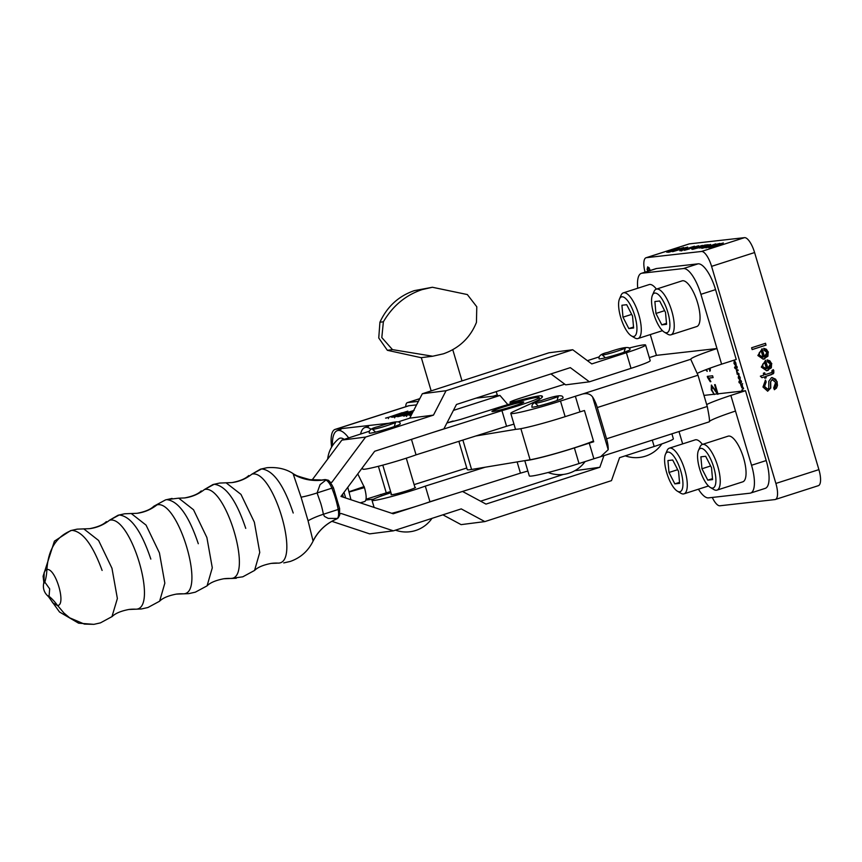 <?xml version="1.0" encoding="UTF-8"?>
<svg xmlns="http://www.w3.org/2000/svg" width="862" height="862" viewBox="0 0 862 862"><rect width="100%" height="100%" fill="white"/><g stroke="black" fill="none" stroke-linecap="round" stroke-linejoin="round"><path stroke-width="1.29" d="M485.08 467.236L425.311 486.114A32.67 2.08 163.5 0 1 391.51 496.544A32.67 2.08 163.5 0 1 372.007 500.326A32.67 2.08 163.5 0 1 390.96 492.708M391.768 513.31A32.67 2.08 -16.5 0 0 429.944 501.738L520.454 473.152L517.125 461.913M425.311 486.114L429.944 501.738M520.454 473.152A32.67 2.08 -16.5 0 0 527.856 471.008M391.445 494.335A12.758 0.808 -16.5 0 0 391.014 494.702A12.758 0.808 -16.5 0 0 391.542 494.777A12.758 0.808 -16.5 0 0 405.162 491.351A12.758 0.808 -16.5 0 0 415.484 487.45A12.758 0.808 -16.5 0 0 414.934 487.386M347.785 487.289L350.974 499.755M364.561 501.544L364.788 501.512C366.716 500.175 366.619 495.531 364.475 487.601L357.773 473.895M390.605 491.512L366.07 499.217M414.116 484.627L466.773 468.001M446.915 422.994L460.868 419.352L499.863 407.036A32.67 2.08 163.5 0 1 539.159 397.49A32.67 2.08 163.5 0 1 501.943 410.635L431.517 432.875M492.622 411.583A16.583 1.056 -16.5 0 0 510.326 407.123A16.583 1.056 -16.5 0 0 523.751 402.058A16.583 1.056 -16.5 0 0 507.546 405.765A16.583 1.056 -16.5 0 0 491.933 411.486A16.583 1.056 -16.5 0 0 492.622 411.583M453.143 421.033A16.335 4.418 -107.5 0 0 452.852 421.087L446.936 422.951M362.493 468.185L361.846 468.454M404.989 441.463A32.67 2.08 163.5 0 1 397.641 443.833M362.363 467.754L362.751 469.068A32.67 2.08 -16.5 0 0 382.243 465.286A32.67 2.08 -16.5 0 0 416.055 454.856L506.565 426.27L501.943 410.635M411.465 439.361L416.055 454.856M506.565 426.27A32.67 2.08 -16.5 0 0 513.967 424.115M550.947 373.914L565.655 384.851L589.403 381.812L570.332 367.643L456.472 404.472L443.876 428.877L374.668 451.268L340.964 496.426L393.191 513.774L416.163 506.35M548.975 352.784L422.315 393.751L446.063 390.712L572.724 349.746L548.975 352.784M422.315 393.751L409.719 418.156L433.467 415.118L446.063 390.712M409.719 418.156L398.028 421.938M369.399 431.205L341.869 440.105L365.617 437.066L433.467 415.118M341.869 440.105L312.152 479.918M330.318 482.429L331.913 482.224L365.617 437.066M330.512 482.677L331.913 482.224M652.286 440.126L654.172 446.484A32.411 2.058 -16.5 0 0 673.373 438.801L671.897 433.823M423.501 503.968L450.029 495.391M462.506 491.448L485.985 504.098L599.844 467.269L574.792 470.727M563.306 474.445L480.597 501.199M599.844 467.269L603.939 455.642M654.172 446.484L619.562 457.679L611.492 480.63L484.843 521.596L461.095 524.635L442.885 514.829M484.843 521.596L461.245 508.892L393.395 530.841L369.647 533.869L331.87 521.316M393.395 530.841L341.169 513.483L339.887 513.892M572.724 349.746L591.785 363.915L626.394 352.72A32.411 2.058 163.5 0 0 645.595 345.037A32.411 2.058 163.5 0 0 628.84 348.108M587.431 360.672L599.176 356.879M589.403 381.812L631.016 368.343A32.411 2.058 -16.5 0 0 650.217 360.661L645.595 345.037M709.254 421.787C709.9 421.41 709.232 416.303 707.249 406.476L697.994 375.218L690.731 359.282L579.814 394.893A12.758 0.808 -16.5 0 0 575.374 396.261L560.494 401.035A38.284 2.435 163.5 0 1 510.778 413.372A38.284 2.435 163.5 0 1 513.73 411.465L532.619 402.834A127.598 8.103 -16.5 0 0 542.435 396.455A127.598 8.103 -16.5 0 0 541.508 395.841A38.284 2.435 -16.5 0 0 519.107 400.421A15.311 0.97 163.5 0 1 510.035 402.177A15.311 0.97 163.5 0 1 520.734 398.028L564.761 384.183M750.587 493.064L765.24 488.366A28.069 9.439 -107.8 0 0 766.199 460.556L751.545 465.264A28.069 9.439 72.2 0 1 750.587 493.064A28.069 9.439 72.2 0 1 749.962 493.204L708.51 497.87A28.069 9.439 72.2 0 1 698.425 489.207M703.974 395.399L745.511 390.723L766.199 460.556M682.661 443.898L678.997 431.539M707.249 406.476L606.546 438.812A16.335 5.484 72.2 0 1 608.206 449.695L600.652 456.698L598.336 457.41A12.758 0.808 -16.5 0 0 593.886 458.767L579.016 463.551A38.284 2.435 163.5 0 1 529.3 475.889L524.786 460.642M715.568 289.621A28.069 9.439 -107.8 0 0 698.069 263.837L656.607 268.513A28.069 9.439 -107.8 0 0 655.982 268.642L641.339 273.351A28.069 9.439 72.2 0 1 641.964 273.211L683.415 268.545A28.069 9.439 72.2 0 1 700.914 294.33L715.568 289.621L736.245 359.465L721.602 364.163L700.914 294.33M637.74 288.242A28.069 9.439 72.2 0 1 641.339 273.351M706.689 404.569A51.041 3.243 163.5 0 1 730.857 395.421L745.511 390.723M525.648 460.502A38.284 2.435 -16.5 0 0 574.383 447.917L589.252 443.143A12.758 0.808 163.5 0 1 593.702 441.775L584.447 410.517A12.758 0.808 163.5 0 0 579.997 411.885L575.374 396.261M751.545 465.264L735.491 411.055A51.041 3.243 -16.5 0 0 709.275 421.669M606.546 438.812L597.291 407.554A16.335 5.484 -107.8 0 0 592.603 397.005L608.206 449.695M730.857 395.421L735.491 411.055M690.742 359.357L690.731 359.282A51.041 3.243 -16.5 0 1 716.979 348.539L656.435 355.359L650.282 334.596M579.814 394.893C585.675 392.673 589.931 393.384 592.603 397.005M510.778 413.372L515.411 428.996A38.284 2.435 -16.5 0 0 565.127 416.658L579.997 411.885M697.401 373.332A51.041 3.243 163.5 0 1 721.602 364.163M649.312 357.601L656.435 355.359M562.843 397.759A16.335 1.034 163.5 0 1 563.145 397.856A16.335 1.034 163.5 0 1 550.452 402.683A16.335 1.034 163.5 0 1 532.835 407.198A16.335 1.034 163.5 0 1 531.822 407.133A16.335 1.034 163.5 0 1 532.026 406.886M370.315 433.187A16.076 1.024 -16.5 0 0 387.652 428.748A16.076 1.024 -16.5 0 0 400.151 423.996C400.83 420.419 393.503 421.302 378.17 426.658C371.554 428.048 368.602 430.203 369.313 433.133A16.076 1.024 -16.5 0 0 370.315 433.187M600.103 358.861A16.076 1.024 -16.5 0 0 617.44 354.422A16.076 1.024 -16.5 0 0 629.928 349.67C630.618 346.093 623.291 346.977 607.958 352.332C601.342 353.722 598.39 355.877 599.101 358.807A16.076 1.024 -16.5 0 0 600.103 358.861M533.072 407.133A16.076 1.024 -16.5 0 0 550.409 402.683A16.076 1.024 -16.5 0 0 562.897 397.932C563.586 394.354 556.259 395.249 540.927 400.604C534.311 401.983 531.358 404.138 532.069 407.069A16.076 1.024 -16.5 0 0 533.072 407.133M277.09 563.166L271.25 563.392A45.934 42.658 82.7 0 1 278.297 563.123L278.297 563.123C301.14 562.983 273.297 468.723 251.941 474.132L260.453 469.176L267.005 467.71L261.628 468.917C273.276 470.286 283.803 484.983 293.209 513.019M320.632 479.94L310.051 479.66C298.834 476.675 293.155 474.628 293.005 473.54L293.091 473.669A45.934 45.88 25.5 0 0 324.565 479.617A2.554 2.37 -94.1 0 1 324.812 479.584L324.565 479.617A12.294 3.254 70.4 0 1 325.06 479.714A45.934 45.169 -11.9 0 1 293.285 474.229L301.075 497.202A45.934 8.825 -22.3 0 0 317.076 492.956L331.87 488.172A40.826 14.923 72.1 0 1 338.184 509.474A12.758 4.666 72.1 0 1 337.29 518.461L328.239 518.396L324.468 516.403L323.39 514.269A40.826 14.923 -107.9 0 0 320.804 503.537L317.076 492.956L320.071 484.638L325.911 480.069M337.085 518.762A2.554 2.37 -120.5 0 1 336.686 518.956A12.294 3.308 74.6 0 1 336.525 519.043C326.041 523.59 318.229 530.949 313.078 541.131L313.068 541.013A45.934 45.858 148.6 0 1 336.686 518.956A26.7 8.34 71.6 0 0 337.29 518.461A2.554 2.338 47.3 0 0 338.098 517.997L339.606 515.357L339.596 508.461A2.554 0.797 169.5 0 1 338.184 509.474L323.39 514.269A45.934 14.438 -10.5 0 0 308.057 520.756L313.068 541.013M325.922 480.069A12.758 4.666 72.1 0 1 331.87 488.172L333.529 487.978C330.577 482.257 328.53 479.628 327.388 480.112L327.388 480.112A2.554 2.263 112.6 0 0 325.922 480.069A26.7 8.383 73 0 0 325.06 479.714A2.554 2.317 -76.7 0 1 326.105 479.692L324.812 479.584A2.554 2.37 -94.1 0 1 325.491 479.638M327.388 480.112L326.105 479.692A2.554 2.317 -76.7 0 1 326.202 479.725M301.075 497.202L308.057 520.756M293.091 473.669L293.285 474.229M292.929 473.507L292.994 473.54C285.947 468.885 277.284 466.935 267.005 467.71M226.081 482.806L240.983 494.4L254.355 522.178L259.753 552.445L254.559 570.45C257.695 567.293 263.255 564.944 271.25 563.392M236.285 578.273L230.844 578.477C253.676 578.348 225.833 484.078 204.477 489.497L212.989 484.541L219.541 483.076L214.175 484.272C225.812 485.64 236.339 500.337 245.745 528.374M178.617 498.171L166.711 499.626C178.359 500.994 188.886 515.702 198.292 543.728M214.175 484.272L204.477 489.497A45.934 42.658 82.7 0 1 184.576 497.945L178.736 498.171L193.519 509.754L206.891 537.543L212.289 567.81L207.095 585.804C210.231 582.658 215.791 580.309 223.786 578.758A45.934 42.658 82.7 0 1 230.844 578.477L242.815 576.807L254.538 570.45M188.821 593.627L182.162 593.886L188.821 593.627L195.351 592.162L206.934 585.934M165.526 499.895L153.813 506.253L165.526 499.895L172.077 498.43M182.173 593.886L176.322 594.112A45.934 42.658 82.7 0 1 183.38 593.843C206.212 593.702 178.369 499.432 157.013 504.852A45.934 42.658 82.7 0 1 137.123 513.299C145.107 511.748 150.667 509.399 153.813 506.253M131.153 513.526L124.624 513.784L119.247 514.991C130.895 516.36 141.422 531.057 150.828 559.093M137.123 513.299L131.272 513.536L146.055 525.109L159.427 552.898L164.836 583.165L159.632 601.159C162.767 598.012 168.338 595.664 176.322 594.112M141.357 608.981L134.698 609.24L141.368 608.981L147.898 607.527L159.47 601.288M134.709 609.24L128.858 609.477A45.934 42.658 82.7 0 1 135.916 609.197C158.759 609.068 130.905 514.797 109.56 520.206L118.062 515.25L124.613 513.784M44.048 582.669L43.94 581.311L43.628 583.789L44.846 582.13L49.673 588.875L49.048 596.321A45.934 42.658 82.7 0 1 57.506 605.501C66.654 605.383 55.513 567.401 46.86 569.567L45.524 570.213L44.167 572.487L43.994 582.766M48.347 596.202L52.862 602.969L57.355 605.48M119.247 514.991L109.56 520.217A45.934 42.658 82.7 0 1 89.659 528.665L83.808 528.891L98.602 540.474L111.963 568.252L117.372 598.53L111.941 616.696M413.361 411.109L405.679 412.79L394.365 416.54L398.513 415.829L395.539 416.777L391.693 417.24L414.105 410.409M411.357 414.999L409.569 415.387L411.465 414.773M403.588 415.344L397.651 416.734L413.006 411.799M412.866 412.058L403.502 415.064M410.344 414.503L403.513 416.066M404.127 416.077L412.37 413.038M412.241 413.275L406.498 415.128L410.334 414.493M386.057 418.113L407.845 411.12L399.505 414.331L385.562 418.102M402.145 412.704L388.385 417.37L402.145 412.704M388.471 418.598L388.385 417.37M406.174 413.113L405.528 411.864M416.583 404.871L409.008 405.722A29.351 9.87 -107.8 0 0 408.351 405.862L335.135 429.384A29.351 9.87 72.2 0 1 335.792 429.244L390.508 423.059M331.622 447.066A29.351 9.87 72.2 0 1 335.135 429.384M373.537 499.173L365.897 500.035M453.412 410.398L499.971 395.453L475.975 398.158M499.971 395.453L507.847 404.612M458.875 441.333L467.247 469.596A38.284 2.435 -16.5 0 0 471.579 469.467L530.087 459.769A37.001 2.349 -16.5 0 0 562.261 451.569A37.001 2.349 -16.5 0 0 593.465 440.967M516.392 429.244L475.824 435.978M677.327 491.146L680.786 493.215A23.985 8.06 -107.8 0 0 683.48 493.958A23.985 8.06 -107.8 0 0 684.008 493.84A23.985 8.06 -107.8 0 0 684.353 468.54A23.985 8.06 -107.8 0 0 669.343 448.175A23.985 8.06 -107.8 0 0 667.091 450.557L665.475 454.252A20.742 6.971 72.2 0 1 679.396 466.902A20.742 6.971 72.2 0 1 679.655 491.782A20.742 6.971 72.2 0 1 677.327 491.146A20.742 6.971 72.2 0 1 667.134 474.068A20.742 6.971 72.2 0 1 665.475 454.252M669.343 448.175L695.149 439.879A23.985 8.06 72.2 0 1 702.422 444.415M667.931 460.545L672.705 460.006L678.556 471.395L679.612 483.334L674.838 483.873L668.987 472.473L667.931 460.545M668.987 472.473L677.672 469.693M674.838 483.873L679.525 482.364M710.288 487.429L713.747 489.497A23.985 8.06 -107.8 0 0 716.43 490.241A23.985 8.06 -107.8 0 0 716.968 490.122A23.985 8.06 -107.8 0 0 717.313 464.823A23.985 8.06 -107.8 0 0 702.304 444.458A23.985 8.06 -107.8 0 0 700.052 446.839L698.435 450.535A20.742 6.971 72.2 0 1 712.357 463.185A20.742 6.971 72.2 0 1 712.605 488.075A20.742 6.971 72.2 0 1 710.288 487.429A20.742 6.971 72.2 0 1 700.095 470.35A20.742 6.971 72.2 0 1 698.435 450.535M702.304 444.458L728.11 436.172A23.985 8.06 72.2 0 1 743.119 456.537A23.985 8.06 72.2 0 1 742.775 481.836L716.968 490.122M700.881 456.828L705.666 456.289L711.516 467.689L712.572 479.617L707.788 480.156L701.948 468.766L700.881 456.828M701.948 468.766L710.633 465.976M707.788 480.156L712.486 478.647M631.318 335.846L634.788 337.915A23.985 8.06 -107.8 0 0 637.471 338.647A23.985 8.06 -107.8 0 0 638.009 338.529A23.985 8.06 -107.8 0 0 638.343 313.229A23.985 8.06 -107.8 0 0 623.345 292.864A23.985 8.06 -107.8 0 0 621.082 295.246L619.476 298.942A20.742 6.971 72.2 0 1 633.387 311.602A20.742 6.971 72.2 0 1 633.645 336.482A20.742 6.971 72.2 0 1 631.318 335.846A20.742 6.971 72.2 0 1 621.136 318.768A20.742 6.971 72.2 0 1 619.476 298.942M623.345 292.864L649.151 284.579A23.985 8.06 72.2 0 1 656.413 289.115M621.922 305.245L626.706 304.706L632.546 316.095L633.613 328.023L628.829 328.562L622.989 317.173L621.922 305.245M622.989 317.173L631.674 314.382M628.829 328.562L633.527 327.054M664.279 332.129L667.748 334.197A23.985 8.06 -107.8 0 0 670.431 334.93A23.985 8.06 -107.8 0 0 670.959 334.822A23.985 8.06 -107.8 0 0 671.304 309.523A23.985 8.06 -107.8 0 0 656.305 289.147A23.985 8.06 -107.8 0 0 654.042 291.528L652.437 295.224A20.742 6.971 72.2 0 1 666.348 307.885A20.742 6.971 72.2 0 1 666.606 332.764A20.742 6.971 72.2 0 1 664.279 332.129A20.742 6.971 72.2 0 1 654.086 315.05A20.742 6.971 72.2 0 1 652.437 295.224M656.305 289.147L682.111 280.861A23.985 8.06 72.2 0 1 697.11 301.237A23.985 8.06 72.2 0 1 696.776 326.536L670.959 334.822M654.883 301.528L659.667 300.989L665.507 312.378L666.574 324.306L661.79 324.845L655.939 313.456L654.883 301.528M655.939 313.456L664.634 310.665M661.79 324.845L666.488 323.336M418.382 401.369L407.607 402.586L419.772 398.675M497.525 395.723L497.288 394.915A11.669 3.922 -107.8 0 0 496.135 391.639M405.743 406.702A11.669 3.922 72.2 0 1 407.349 402.64A11.669 3.922 72.2 0 1 407.607 402.586M383.374 321.785C392.792 305.838 405.7 295.116 422.111 289.61L432.401 287.262L467.333 294.556L476.783 306.775L476.449 322.399C470.232 337.721 459.22 348.194 443.402 353.819L432.681 356.232L392.49 349.627L381.812 337.57L383.374 321.785L379.926 322.237L378.752 337.979L387.372 350.306L421.346 357.73M432.401 287.262L414.331 290.634C398.6 296.054 387.135 306.592 379.926 322.237M431.162 390.885L421.313 357.644L432.681 356.232M327.679 459.123A30.116 30.116 0 0 1 338.701 438.833A28.327 9.536 72.2 0 1 344.207 439.351M332.42 445.783A36.301 12.219 72.2 0 1 337.365 430.644A36.301 12.219 72.2 0 1 338.173 430.461A36.301 12.219 72.2 0 1 348.679 437.907M360.596 434.049A36.301 12.219 72.2 0 1 364.928 427.53A36.301 12.219 72.2 0 1 365.747 427.347A36.301 12.219 72.2 0 1 371.123 429.362M382.211 495.682A36.301 12.219 72.2 0 1 380.498 494.465M687.165 247.383L672.629 251.693L687.66 247.071M686.055 248.202L685.549 247.556M715.729 243.871L709.868 245.907L719.878 243.407L705.924 247.89L710.956 246.123L701.787 248.353L715.772 244.011M699.675 247.954L710.579 244.452L699.707 248.084M715.061 246.004L721.731 243.493L713.822 245.573L723.358 242.965L718.908 244.959L708.984 247.599L710.967 246.51L715.104 246.123M722.324 244.14L721.731 243.493M708.984 247.599L708.435 247.566M691.453 248.881L702.368 245.379L691.496 249.01M708.715 245.541L710.719 245.314L708.823 245.885M680.215 250.799L694.46 246.22L679.892 250.777M681.67 250.95L681.486 250.336L693.048 246.672L681.691 250.497M693.393 247.308L693.048 246.672M697.767 247.944L692.509 249.409L694.729 248.353L704.857 245.099L708.348 244.711L697.8 248.062M687.725 247.9L684.008 248.687L687.725 247.9M689.255 248.956L684.385 250.325L686.454 249.344L698.608 245.756L687.089 249.28L689.288 249.075M697.563 246.844L697.186 246.209M667.479 252.221L679.116 247.997L675.733 249.657L676.875 249.549L683.771 247.48L669.817 251.952L666.779 252.232M675.14 250.271L676.422 249.743M670.658 251.542L675.28 250.055L670.119 251.133L668.987 251.726L670.701 251.672M668.815 252.34L668.632 251.726L669.084 252.038M765.348 343.345L765.876 345.134L752.138 349.552M766.092 345.112L752.149 349.595L751.599 347.763L765.553 343.281L765.876 345.134M765.348 360.413L767.719 368.419L770.412 364.044L767.482 361.857L767.148 359.896L771.813 363.592L768.15 370.391L766.609 370.735L761.286 367.083L765.553 360.359L767.945 368.397M767.148 359.917L769.831 360.812L771.598 363.613L771.339 367.805L766.501 370.746M764.723 362.719L762.999 364.033L762.687 366.619L766.512 368.753L764.723 362.719L762.784 364.055L762.461 366.641L766.286 368.774M766.512 368.753L765.865 368.861M770.703 381.92L770.779 387.965L767.686 391.197L762.967 387.027L765.478 380.088L766.167 381.931L764.572 386.424L767.686 389.193L768.753 388.212L768.775 381.316L771.425 377.696L772.147 377.534L777.233 381.855L774.399 389.721L773.699 387.911L775.617 382.469L772.147 379.539L770.477 381.941L770.563 387.986L767.579 391.208M772.427 379.463L770.477 381.941M772.04 377.556L775.617 379.194L777.018 381.877L777.47 385.443L776.446 388.115L774.378 389.667M766.167 381.931L764.346 386.456L767.46 389.215M765.273 380.164L765.952 381.952M761.922 348.851L764.292 356.857L766.986 352.483L764.055 350.295L763.721 348.334L766.404 349.25L768.171 352.052L767.913 356.243L763.075 359.185M761.297 351.157L759.573 352.472L759.26 355.058L763.086 357.191L761.297 351.157L759.357 352.493L759.045 355.079L762.859 357.213M763.086 357.191L762.439 357.299M763.721 348.334L768.387 352.03L764.723 358.829L763.182 359.174L757.86 355.521L762.137 348.798L764.519 356.836M765.758 376.457L766.167 377.804L764.831 378.235L764.432 376.877L761.933 377.685L760.359 376.188L763.894 375.056L763.355 373.224L764.68 372.804L765.219 374.625L771.145 372.729L772.244 371.242L771.932 370.477L773.376 369.723L773.936 371.059L771.587 374.582L765.542 376.478L765.941 377.825L764.82 378.192M773.149 369.744L773.871 372.718L773.322 373.742L765.542 376.478M764.432 376.877L761.9 377.653M765.219 374.625L764.475 372.869M817.984 485.759A16.206 5.441 -107.8 0 0 818.35 485.683A16.206 5.441 -107.8 0 0 818.9 469.628L775.886 483.442L711.581 266.358L754.595 252.544A16.206 5.441 -107.8 0 0 744.499 237.653L689.417 243.871A16.206 5.441 -107.8 0 0 689.061 243.946L646.047 257.749A16.206 5.441 72.2 0 1 646.403 257.673L689.417 243.871M818.9 469.628L754.595 252.544M775.886 483.442A16.206 5.441 72.2 0 1 775.337 499.486A16.206 5.441 72.2 0 1 774.97 499.572L719.899 505.778A16.206 5.441 72.2 0 1 712.281 497.449M744.499 237.653L701.485 251.467A16.206 5.441 72.2 0 1 711.581 266.358M701.485 251.467L646.403 257.673M645.035 272.166A16.206 5.441 72.2 0 1 646.047 257.749M647.965 271.218L647.082 269.429L647.707 266.854L649.776 269.127L650.002 270.84M706.581 369.442L707.206 371.35L705.644 369.798M710.288 368.063L709.792 371.253L709.641 368.3M707.627 377.567L707.271 376.382L712.583 375.789L713.122 377.61L708.995 378.084L710.859 381.65L710.223 381.715L707.627 377.567L707.896 376.317M714.232 394.548L711.279 389.893L711.365 385.077L716.742 391.994L714.576 384.7L715.201 384.624L717.927 393.826M717.604 394.3L712.357 386.822M718.186 394.117L712.486 386.779L711.829 389.872L714.156 394.257M735.523 364.906L734.639 360.866L735.954 363.171L735.739 365.854L733.971 363.441L734.241 360.887L735.523 364.906L736.256 364.637M738.615 375.326L739.801 379.355L738.917 375.315L740.232 377.621L740.016 380.304L738.249 377.89L738.615 375.326M734.532 367.535L735.189 366.522L735.458 367.438L736.579 367.309L736.805 366.199L736.827 368.225L735.728 368.343L735.922 369.022L734.532 367.535M736.579 367.309L736.978 366.673M739.488 381.909L739.219 381.004L739.736 381.888L740.857 381.758L741.094 380.648L741.115 382.674L740.005 382.793L740.21 383.471L738.82 381.985L739.725 381.834M740.857 381.758L741.255 381.123M738.087 370.52L736.956 370.768L736.784 371.953L739.154 374.108L737.236 374.323L736.374 369.949L737.85 369.723L738.131 370.638L737.355 370.649M741.665 391.736L741.891 389.904L742.958 391.014M741.891 387.965L740.62 384.409L742.053 383.902L743.022 388.924L741.201 385.249L741.891 387.965M741.342 384.28L742.053 383.902M741.794 385.109L740.911 385.551M741.783 385.066L741.201 385.249M743.604 388.74L742.667 387.491M741.449 385.217L742.721 387.954L741.449 385.217L742.15 385.023L741.568 385.217M741.923 384.096L742.635 383.719M741.115 385.249L741.137 384.301M742.247 391.542L742.473 389.721M742.818 390.734L742.02 391.833L742.742 390.745M737.021 371.608L736.956 369.755M739.122 373.989L737.236 374.323M737.818 374.14L737.592 373.365M740.35 382.685L739.456 381.92M741.46 382.512L740.005 382.793M740.339 382.642L739.758 382.825M739.865 382.696L739.284 382.879M735.448 367.384L735.006 368.43M736.073 368.236L735.48 368.376M737.182 368.063L735.728 368.343M738.572 376.349L738.659 375.498M740.361 380.099L738.626 376.317L738.518 377.858L739.768 379.248M734.284 361.9L734.381 361.049M736.083 365.65L734.349 361.868L734.23 363.408L735.491 364.798M647.416 268.007L647.782 266.843M649.129 267.651L648.073 267.77M649.452 270.571L650.013 270.356M648.569 267.608L647.351 269.407L648.87 270.765L649.506 269.159L647.707 267.856L648.289 267.662M648.87 270.765L649.732 270.517M710.256 370.725L710.223 368.096M707.045 370.692L706.215 369.582M709.749 369.248L709.167 369.432M713.089 377.502L708.995 378.084M710.223 381.715L710.805 381.532L708.208 377.384M716.742 391.994L717.324 391.801L715.191 384.624M711.506 388.353L711.581 385.098M714.102 394.042L712.529 391.617M364.475 487.601L349.379 491.965M364.173 486.556L349.293 491.663M345.662 497.988L343.992 492.353M386.23 492.773L378.386 466.288M631.016 368.343L626.394 352.72M519.387 401.358L519.107 400.421M698.069 263.837L683.415 268.545M641.964 273.211L656.607 268.513M697.994 375.218L597.291 407.554M579.016 463.551L574.383 447.917M593.886 458.767L589.252 443.143M541.993 397.49L541.508 395.841M565.127 416.658L560.494 401.035M261.628 468.917L251.941 474.132A45.934 42.658 82.7 0 1 232.04 482.58C240.024 481.028 245.595 478.679 248.73 475.533M339.348 508.203A2.554 0.797 169.5 0 1 339.596 508.461L333.529 487.978M43.843 582.443L43.1 576.225L54.425 541.153L70.609 530.615L77.149 529.149L71.783 530.345C56.472 536.283 48.186 549.353 46.925 569.567M57.582 605.49L64.014 613.108L69.671 617.828L84.379 624.088L93.893 624.347L78.593 623.183L59.51 611.998L48.434 596.569M71.783 530.345C82.558 531.283 92.665 544.644 102.104 570.439M44.846 582.13A45.934 42.658 82.7 0 0 46.86 569.567M49.048 596.321L47.432 595.577L49.145 597.409L48.444 596.245M335.792 429.244L409.008 405.722M462.872 440.062L471.579 469.467M520.874 428.673L530.087 459.769M493.269 396.208L497.288 394.915M387.372 350.306L392.49 349.627M715.611 390.68L715.029 390.874M372.007 500.326L374.119 507.438M360.23 502.826L364.788 501.512M343.388 497.234L342.526 494.314M539.159 397.49L539.677 399.225M510.035 402.177L510.53 403.825M600.652 456.698L709.254 421.83M382.793 465.135L391.574 494.777M406.282 458.185L415.064 487.817M395.486 530.162A31.452 31.452 0 0 0 431.97 518.364M394.516 425.666L395.518 422.617C385.734 426.237 378.095 428.511 372.621 429.427L374.948 431.463M625.262 455.836A31.452 31.452 0 0 0 661.844 443.908M624.303 351.34L625.306 348.291C615.511 351.911 607.882 354.185 602.398 355.101L604.725 357.137M548.081 472.505A31.452 31.452 0 0 0 585.072 461.601M557.272 399.602L558.264 396.552C548.48 400.173 540.851 402.446 535.367 403.373L537.694 405.399M313.089 541.077C308.219 551.001 300.622 557.789 290.278 561.442L283.749 562.908M338.098 517.987L336.525 519.043M232.04 482.58L219.541 483.065M184.576 497.945C192.571 496.393 198.131 494.045 201.266 490.887M229.637 578.521L223.786 578.758M89.659 528.654C97.643 527.102 103.203 524.753 106.349 521.607M128.858 609.477C120.874 611.029 115.314 613.378 112.168 616.524L100.423 622.881L93.904 624.347M43.628 583.8A12.758 12.758 0 0 0 47.432 595.577M83.797 528.891L77.16 529.149M403.373 415.053L403.007 413.814M394.645 417.876L394.279 416.637M406.659 416.518L406.293 415.279M708.467 485.985L684.008 493.84M662.469 330.674L638.009 338.529M419.794 398.643L407.349 402.64M452.787 349.767L462.01 380.907M337.365 430.644L340.964 429.481M364.928 427.53L368.537 426.367M775.337 499.486L818.35 485.683M741.643 385.077L741.061 385.271M742.742 387.943L743.324 387.76M742.376 384.01L741.794 384.204M741.535 381.554L740.954 381.737M737.247 367.104L736.676 367.287M736.116 364.712L735.534 364.895"/></g></svg>
